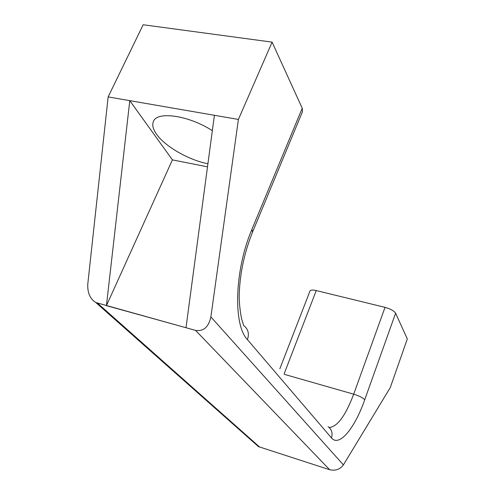 <?xml version="1.0" encoding="UTF-8"?>
<svg xmlns="http://www.w3.org/2000/svg" width="495" height="495" viewBox="0 0 495 495"><rect width="100%" height="100%" fill="white"/><g stroke="black" fill="none" stroke-linecap="round" stroke-linejoin="round"><path stroke-width="0.74" d="M252.53 232.13C244.536 252.215 240.125 272.442 239.302 292.817C238.689 301.919 240.935 317.839 242.272 320.909L243.639 325.493C248.168 328.952 249.424 333.661 247.413 339.626C233.077 325.067 234.481 269.979 251.918 229.383L252.53 232.13L302.488 111.647L302.222 108.238L272.101 42.124L238.398 119.444L210.876 316.918C208.624 327.071 203.525 331.563 195.575 330.4L329.658 469.724C335.437 471.011 340.022 469.402 343.412 464.898L390.295 387.536L407.311 338.908L395.604 313.211C394.051 310.854 390.53 308.905 385.03 307.358L316.249 290.565C312.698 289.767 310.619 289.909 310.006 290.992L279.83 368.831M329.658 469.724L258.464 446.614L95.82 302.538C89.997 298.85 87.324 292.619 87.807 283.839L108.145 96.909L143.16 24.75L272.101 42.124M255.89 444.337L258.464 446.614M195.575 330.4L95.82 302.538M238.398 119.444L214.397 115.292L185.996 327.709L106.437 305.656L172.409 159.885L129.783 100.652L106.437 305.656M214.397 115.292L108.145 96.909M207.919 163.765C188.88 160.077 165.194 146.619 156.544 134.225C152.98 129.195 151.946 124.938 153.438 121.448C157.064 110.837 189.146 115.49 212.336 130.699M207.504 166.834L172.409 159.885M385.03 307.358L353.69 394.181L284.47 374.381M316.249 290.565L284.099 373.935M329.212 427.538C337.404 426.77 345.56 415.651 353.69 394.181C359.29 395.938 362.965 397.801 364.716 399.781L395.604 313.211M328.123 426.647C331.743 429.499 332.863 433.261 331.471 437.914C339.217 447.424 354.797 428.218 364.716 399.781M331.471 437.914L247.413 339.626M251.918 229.383L302.222 108.238M210.876 316.918L343.412 464.898M97.645 303.256L259.739 447.14"/></g></svg>
